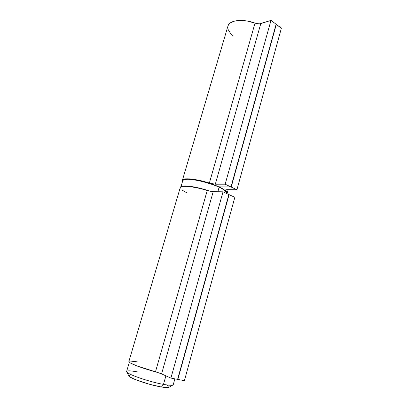 <?xml version="1.0" encoding="UTF-8"?>
<svg xmlns="http://www.w3.org/2000/svg" width="408" height="408" viewBox="0 0 408 408"><rect width="100%" height="100%" fill="white"/><g stroke="black" fill="none" stroke-linecap="round" stroke-linejoin="round"><path stroke-width="0.61" d="M126.715 371.861L128.867 375.916C129.311 378.109 148.624 384.81 160.665 386.861L163.481 384.382C149.558 381.954 127.097 374.213 126.684 371.81C126.398 370.49 129.948 370.525 137.328 371.902M129.336 362.273L126.638 371.418C124.761 373.325 148.543 381.786 163.481 384.382L165.898 375.814L163.481 384.382C169.534 385.453 172.788 385.555 173.242 384.693L174.869 378.853M130.565 375.003L128.811 375.584M128.862 375.911L130.137 377.053L134.446 379.21L149.139 384.168L160.665 386.861L166.199 387.575L168.999 387.289M168.677 386.111L167.402 385.239M172.946 384.989C171.834 385.514 168.677 385.31 163.481 384.382L160.665 386.861C165.169 387.646 167.923 387.804 168.927 387.33L172.946 384.989M129.275 361.202L128.877 361.549L129.132 362.08L130.055 362.788L136.542 365.782L160.395 373.366L170.906 378.089L223.018 191.837L228.868 194.54L177.582 379.379L170.906 378.089L161.594 373.861L155.479 371.81L207.233 190.521C194.019 186.252 180.458 184.829 180.275 187.481L128.892 361.493C127.862 362.794 141.194 368.041 155.479 371.81L207.233 190.521L213.19 191.694L161.594 373.861L213.19 191.694L223.018 191.837L170.906 378.089L177.582 379.379L228.868 194.54L223.018 191.837L211.966 191.602L199.527 188.353L188.986 186.39L182.065 186.354L180.877 186.772L180.305 187.389L180.351 188.18M228.837 194.641L177.847 379.43L177.597 379.318L177.847 379.43L229.097 194.647L234.85 197.299L184.401 380.695L177.847 379.43L184.401 380.695L234.85 197.299L228.837 194.641M186.696 192.775L182.228 190.179M137.246 361.835L130.3 361.055M227.756 27.591L228.001 25.872L228.827 24.317L230.224 22.97L234.595 21.068L237.461 20.579L240.669 20.42L247.758 21.134L256.561 23.588L259.565 23.817L270.983 20.4L276.119 24.23L230.974 186.946L221.085 186.905L230.974 186.946L225.155 184.192L215.312 184.207L260.809 23.582L215.312 184.207L210.997 183.539L197.921 180.071L191.143 179.01L184.207 179.087L182.422 180.209L182.575 181.31L182.391 180.311C182.621 177.506 196.192 178.775 209.36 183.07L255.02 23.134C257.213 23.893 259.141 24.041 260.809 23.582L270.983 20.4L225.155 184.192L270.983 20.4L276.119 24.23L230.974 186.946L225.155 184.192L215.312 184.207L209.36 183.07L255.02 23.134C242.775 18.482 229.118 20.191 227.934 26.087L182.417 180.234M221.085 186.905L218.586 186.752L221.085 186.905M221.315 187.012L231.203 187.053L221.315 187.012M276.058 24.46L231.203 187.053L276.323 24.378L281.382 28.147L236.926 189.761L231.203 187.053L236.926 189.761L281.382 28.147L276.058 24.46M227.001 189.664L236.926 189.761L226.093 189.73L225.583 189.944L225.848 190.73L225.486 190.102L227.001 189.664M226.134 189.725L225.848 190.73L227.22 193.081L226.899 193.632L227.246 192.744L225.848 190.73L226.134 189.725M232.713 35.435L230.408 33.227L228.087 29.422M182.769 180.657C183.187 176.557 206.137 180.836 219.04 186.961L219.106 187.246C223.594 189.164 226.124 191.163 226.7 193.249C226.909 191.76 224.38 189.761 219.106 187.246L217.836 191.765L219.106 187.246C206.137 180.979 182.656 176.899 182.748 180.729C183.998 178.765 189.679 178.821 199.787 180.892C208.871 183.182 215.312 185.298 219.106 187.246L218.989 186.951C215.587 185.222 209.896 183.284 201.914 181.142C192.846 179.02 186.787 178.566 183.733 179.79M210.329 191.332C202.562 188.363 185.966 184.737 181.968 186.374C185.456 184.997 199.089 187.328 210.329 191.332M183.824 179.734L187.644 179.066L190.648 179.183L198.283 180.331L207.024 182.524L215.393 185.405M221.998 188.476L224.293 189.924M226.251 193.331C226.455 191.23 224.063 189.118 219.081 186.992M228.169 189.674L227.225 193.076M180.979 186.716L182.748 180.729M226.629 193.504L226.7 193.249C226.899 191.52 224.344 189.424 219.04 186.961"/></g></svg>
